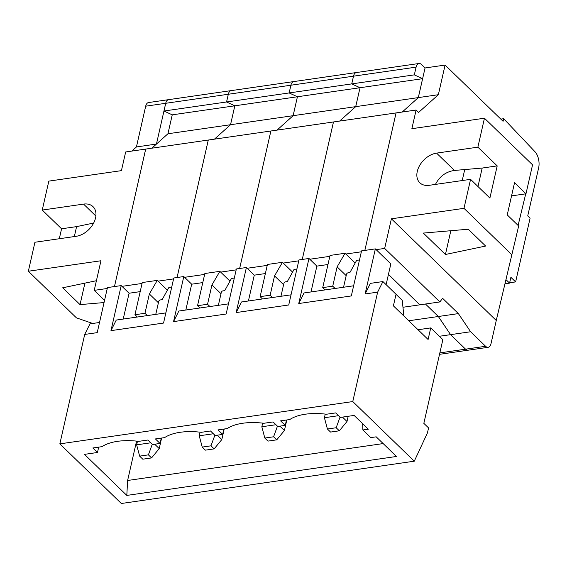 <?xml version="1.0" encoding="UTF-8"?>
<svg xmlns="http://www.w3.org/2000/svg" width="567" height="567" viewBox="0 0 567 567"><rect width="100%" height="100%" fill="white"/><g stroke="black" fill="none" stroke-linecap="round" stroke-linejoin="round"><path stroke-width="0.85" d="M511.554 195.877L525.978 193.794L532.555 164.848L484.452 118.212L411.869 128.695L416.107 110.026L396.078 112.918L364.843 250.408L396.057 112.925L333.481 121.962L302.246 259.445L333.467 121.962L270.877 130.998L239.635 268.489M512.079 254.966L463.983 208.33L391.393 218.812L496.253 320.475L518.67 225.978L507.231 214.893L514.545 182.709L525.978 193.794M463.983 208.33L470.567 179.342L429.254 185.31A18.853 12.921 134.1 0 1 419.793 182.751A18.853 12.921 134.1 0 1 419.58 165.614A18.853 12.921 134.1 0 1 436.569 153.125L477.882 147.158L484.452 118.212M477.882 147.158L497.195 165.89L482.177 168.059L454.429 170.44C445.924 171.709 439.595 176.372 435.442 184.417M470.567 179.342L489.888 198.074L497.195 165.89M286.463 420.012L285.251 425.37L280.594 420.863L289.801 419.53A48.861 23.623 12.8 0 1 326.472 414.236L335.678 412.911L340.328 417.418L354.12 415.427L368.316 429.191L362.887 429.97L370.768 437.618L376.197 436.831L396.468 456.478L126.817 495.416L127.618 480.483L383.157 443.578M506.097 279.744L509.57 283.117L510.888 277.32L515.623 281.912L530.095 218.182L527.735 215.892L538.65 167.832A12.063 6.57 81.8 0 0 534.943 151.687L503.666 118.701L503.078 121.295L445.088 65.07L438.348 94.71L418.595 112.436L416.107 110.026M525.729 193.829L518.096 225.425M391.393 218.812L384.667 248.424L439.864 301.935L442.607 298.32L458.384 313.608L470.617 331.752L485.6 346.281A7.541 4.104 81.8 0 0 488.137 347.302A7.541 4.104 81.8 0 0 491.008 343.666L496.557 319.235M439.354 336.266L450.567 334.65L438.334 316.499L425.456 304.018L438.355 316.499L450.588 334.643L465.571 349.173A7.541 4.104 81.8 0 0 468.108 350.193A7.541 4.104 81.8 0 0 468.101 350.2L488.137 347.302M388.445 274.4L419.835 304.826L402.967 307.264M445.088 65.07L425.059 67.962L418.318 97.602L402.244 112.032M430.736 327.91L442.855 339.661L423.84 423.343L428.574 427.929L427.44 432.919L414.279 461.198L352.773 401.571L377.636 292.14L382.923 281.558L396.035 294.273L393.406 305.861L428.099 339.498L430.736 327.91L418.042 329.746M458.384 313.608L438.355 316.499M439.864 301.935L419.821 304.819L388.438 274.414M384.667 248.424L376.141 249.657L375.354 248.892L365.113 293.947L370.407 283.365L382.923 281.558M386.113 284.655L390.833 263.896L376.141 249.657M438.348 94.71L355.722 106.646L339.64 121.069M503.666 118.701L500.824 119.113M515.623 281.912L509.648 282.77M509.57 283.117L505.126 283.755M470.617 331.752L450.588 334.643M104.052 302.558L80.039 304.614L62.689 287.795L96.418 280.715M104.548 300.375L94.221 290.361L100.954 260.756L28.35 271.239L76.453 317.867L92.705 323.466M239.65 268.482L270.884 130.998L145.705 149.078L114.463 286.562L145.684 149.078L125.668 151.97L121.423 170.639L48.826 181.121L42.249 210.066L61.569 228.792L59.308 238.728M28.35 271.239L34.934 242.251L76.247 236.283A18.853 12.921 134.1 0 0 93.236 223.795A18.853 12.921 134.1 0 0 93.023 206.657A18.853 12.921 134.1 0 0 83.562 204.099L95.873 216.041M80.039 304.614L84.922 283.131M93.64 223.044L76.588 226.623L61.569 228.792M74.334 236.559L76.588 226.623M42.249 210.066L83.562 204.099M94.221 290.361L107.248 288.483M156.442 144.061L165.706 103.3A7.541 4.104 -98.2 0 1 168.569 99.657A7.541 4.104 81.8 0 0 165.727 103.293L163.969 111.019L172.248 114.839L167.945 133.755L151.864 148.185L156.442 144.061L136.427 146.952L145.691 106.185A7.541 4.104 -98.2 0 1 148.554 102.549L168.569 99.657A7.541 4.104 -98.2 0 1 168.59 99.657L231.173 90.614A7.541 4.104 81.8 0 0 228.303 94.257L226.552 101.982L234.837 105.802L230.535 124.719L214.454 139.149M445.428 254.491L423.351 233.08L468.278 229.231L485.628 246.05L445.428 254.491L450.829 230.726M482.177 168.059L477.981 186.529M462.225 180.547L464.727 169.554M98.686 447.129L97.474 452.487L92.818 447.98L102.025 446.647A48.861 23.623 12.8 0 1 138.695 441.353L147.902 440.02L152.551 444.535L160.064 443.451L155.415 438.936L164.614 437.611A48.861 23.623 12.8 0 1 201.292 432.316L210.492 430.984L215.148 435.499L222.654 434.414L218.004 429.899L227.211 428.574A48.861 23.623 12.8 0 1 263.882 423.273L273.088 421.947L277.738 426.455L285.251 425.37M228.317 94.257A7.541 4.104 81.8 0 1 231.18 90.614L293.763 81.577A7.541 4.104 81.8 0 0 293.763 81.577A7.541 4.104 81.8 0 0 290.899 85.22L289.142 92.945L297.42 96.766L293.118 115.682L277.036 130.112L293.132 115.682L297.427 96.759L289.156 92.938L290.914 85.22L228.317 94.257L226.566 101.982L234.823 105.802L230.528 124.719L214.446 139.149M208.295 140.035L177.06 277.525L208.28 140.042M234.313 278.043L231.464 278.454L224.73 290.63L222.852 290.899A1.51 1.035 -45.9 0 0 221.307 292.366L218.366 305.322M229.975 281.14L220.662 272.103L236.17 269.864M204.644 274.421L184.587 277.313L183.8 276.547L173.785 277.993L163.544 323.055L110.969 330.646L116.256 320.064L165.855 312.906M202.788 282.593L191.681 284.195L184.587 277.313M154.699 444.223L159.221 448.61L151.552 457.923L142.792 459.185L139.638 456.13L136.64 444.84L137.469 441.204M293.118 115.682L167.945 133.755M297.42 96.766L234.837 105.802M289.142 92.945L163.969 111.019M234.823 105.802L172.248 114.839M142.048 283.457L121.99 286.356L121.203 285.591L110.969 330.646M167.385 290.176L158.065 281.147L173.573 278.907M267.234 265.377L247.177 268.276L246.39 267.511L236.375 268.956L226.141 314.019L173.559 321.609L178.853 311.028L228.444 303.869M161.283 438.093L160.064 443.451M97.474 452.487L84.476 454.365L126.817 495.416M127.618 480.483L136.562 441.112M414.279 461.198L121.345 503.496L59.84 443.869L352.773 401.571M327.974 264.513L316.868 266.121L308.98 258.474L298.745 303.529L304.032 292.955L353.631 285.789M246.39 267.511L236.155 312.573L241.443 301.991L291.034 294.826M121.203 285.591L107.454 287.575L97.219 332.631L84.703 334.438L59.84 443.869M84.703 334.438L89.99 323.863L99.523 322.481M131.827 151.077L136.427 146.952M362.887 429.97L362.667 423.712M396.028 294.316L402.244 300.34L403.874 316.01M375.354 248.892L361.562 250.883L351.32 295.939L298.745 303.529M365.113 293.947L377.636 292.14M342.475 417.106L347.004 421.494L339.328 430.807L330.568 432.068L327.414 429.013L324.416 417.73L338.542 415.689M308.98 258.474L298.965 259.92L288.731 304.975L236.155 312.573M183.8 276.547L173.559 321.609M340.044 417.142L336.174 427.745L327.414 429.013M325.245 414.094L324.416 417.73M347.004 421.494L348.188 416.284M336.174 427.745L339.328 430.807M316.868 266.121L311 291.948M359.499 259.962L356.643 260.373L349.91 272.55L348.032 272.826A1.51 1.035 -45.9 0 0 346.494 274.293L343.545 287.249M325.089 289.914L322.722 287.618L332.737 286.172L335.104 288.468M332.737 286.172L337.124 266.859L346.182 275.647M355.162 263.06L345.842 254.03L361.356 251.791M337.124 266.859L345.055 253.265L345.842 254.03M345.055 253.265L330.037 255.433L322.722 287.618M425.052 67.983L421.487 64.525A7.541 4.104 81.8 0 0 418.949 63.504A7.541 4.104 81.8 0 0 416.086 67.14L414.328 74.865L351.746 83.902L360.024 87.722L355.722 106.646L293.132 115.682M329.831 256.341L309.773 259.239M418.949 63.504L356.367 72.541A7.541 4.104 81.8 0 0 353.489 76.184L290.914 85.22A7.541 4.104 81.8 0 1 293.777 81.577L356.352 72.541A7.541 4.104 81.8 0 0 356.352 72.541A7.541 4.104 81.8 0 0 353.503 76.176L351.746 83.902L289.156 92.938M171.716 287.079L168.867 287.49L162.134 299.667L160.255 299.936A1.51 1.035 -45.9 0 0 158.71 301.41L155.769 314.359M140.191 291.629L129.092 293.231L121.99 286.356M147.328 315.578L144.961 313.289L149.348 293.975L158.406 302.757M149.348 293.975L157.279 280.382L158.065 281.147M144.961 313.289L134.946 314.735L137.313 317.024M134.946 314.735L142.26 282.55L157.279 280.382M159.221 448.61L161.623 438.043M150.765 442.806L136.64 444.84M152.268 444.259L148.398 454.862L139.638 456.13M223.873 429.056L222.654 434.414M200.059 432.167L199.237 435.803L213.362 433.762M217.296 435.187L221.817 439.574L224.22 429.006M214.865 435.222L210.988 445.825L202.228 447.094L199.237 435.803M221.817 439.574L214.142 448.88L205.382 450.148L202.228 447.094M292.572 272.096L283.252 263.067L298.759 260.827M296.902 268.999L294.053 269.41L287.32 281.593L285.442 281.863A1.51 1.035 -45.9 0 0 283.897 283.33L280.956 296.286M265.377 273.556L254.278 275.158L247.177 268.276M416.086 67.14L353.503 76.176L351.738 83.902L360.01 87.722L297.427 96.759M414.328 74.865L422.599 78.685L360.024 87.722L355.707 106.646L339.626 121.076M262.656 423.131L261.826 426.767L275.952 424.726M279.885 426.15L284.407 430.53L286.81 419.963M277.454 426.186L273.585 436.788L264.817 438.05L261.826 426.767M284.407 430.53L276.739 439.843L267.971 441.112L264.817 438.05M438.334 316.499L408.786 320.766M450.567 334.65L465.55 349.173A7.541 4.104 81.8 0 0 468.094 350.2L439.524 354.325M422.599 78.685L418.304 97.609L402.223 112.032M260.133 296.654L270.147 295.209L274.534 275.902L282.465 262.301L267.44 264.47L260.133 296.654L262.493 298.951M273.585 436.788L276.739 439.843M254.278 275.158L248.41 300.985M270.147 295.209L272.507 297.505M197.536 305.698L207.55 304.252L211.938 284.939L219.868 271.338L204.85 273.514L197.536 305.698L199.903 307.987M274.534 275.902L283.592 284.684M282.465 262.301L283.252 263.067M210.988 445.825L214.142 448.88M191.681 284.195L185.813 310.021M207.55 304.252L209.918 306.541M211.938 284.939L221.002 293.72M219.868 271.338L220.662 272.103M148.398 454.862L151.552 457.923M129.092 293.231L123.223 319.058M485.6 346.281L465.571 349.173M145.691 106.185L165.706 103.3M436.569 153.125L454.429 170.44M228.303 94.257L165.727 103.293M465.55 349.173L439.85 352.887"/></g></svg>
